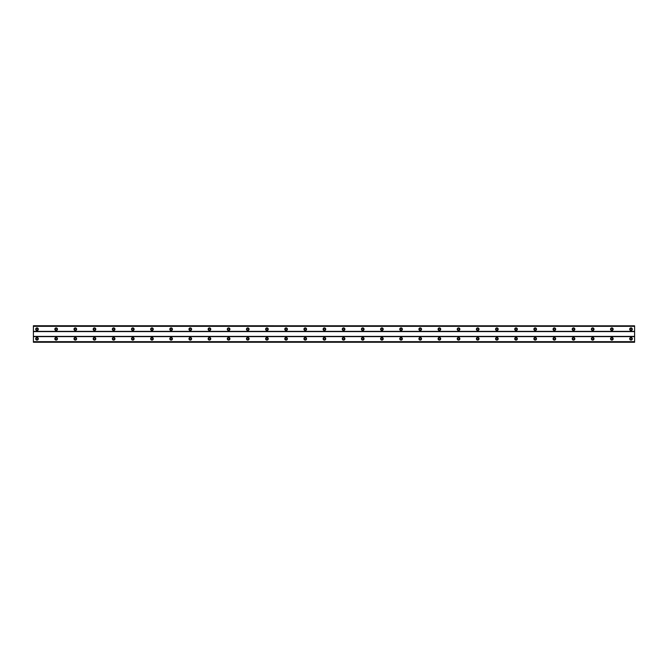 <?xml version="1.0" encoding="UTF-8"?>
<svg xmlns="http://www.w3.org/2000/svg" width="668" height="668" viewBox="0 0 668 668"><rect width="100%" height="100%" fill="white"/><g stroke="black" fill="none" stroke-linecap="round" stroke-linejoin="round"><path stroke-width="1" d="M36.99 339.628A0.835 0.835 0 0 1 36.155 338.793A0.835 0.835 0 0 1 36.99 337.95A0.835 0.835 0 0 1 37.834 338.793A0.835 0.835 0 0 1 36.99 339.628M631.01 339.628A0.835 0.835 0 0 1 630.166 338.793A0.835 0.835 0 0 1 631.01 337.95A0.835 0.835 0 0 1 631.845 338.793A0.835 0.835 0 0 1 631.01 339.628M611.846 339.628A0.835 0.835 0 0 1 611.011 338.793A0.835 0.835 0 0 1 611.846 337.95A0.835 0.835 0 0 1 612.681 338.793A0.835 0.835 0 0 1 611.846 339.628M592.683 339.628A0.835 0.835 0 0 1 591.848 338.793A0.835 0.835 0 0 1 592.683 337.95A0.835 0.835 0 0 1 593.518 338.793A0.835 0.835 0 0 1 592.683 339.628M573.52 339.628A0.835 0.835 0 0 1 572.685 338.793A0.835 0.835 0 0 1 573.52 337.95A0.835 0.835 0 0 1 574.363 338.793A0.835 0.835 0 0 1 573.52 339.628M554.356 339.628A0.835 0.835 0 0 1 553.521 338.793A0.835 0.835 0 0 1 554.356 337.95A0.835 0.835 0 0 1 555.2 338.793A0.835 0.835 0 0 1 554.356 339.628M535.202 339.628A0.835 0.835 0 0 1 534.358 338.793A0.835 0.835 0 0 1 535.202 337.95A0.835 0.835 0 0 1 536.037 338.793A0.835 0.835 0 0 1 535.202 339.628M516.038 339.628A0.835 0.835 0 0 1 515.195 338.793A0.835 0.835 0 0 1 516.038 337.95A0.835 0.835 0 0 1 516.873 338.793A0.835 0.835 0 0 1 516.038 339.628M496.875 339.628A0.835 0.835 0 0 1 496.04 338.793A0.835 0.835 0 0 1 496.875 337.95A0.835 0.835 0 0 1 497.71 338.793A0.835 0.835 0 0 1 496.875 339.628M477.712 339.628A0.835 0.835 0 0 1 476.877 338.793A0.835 0.835 0 0 1 477.712 337.95A0.835 0.835 0 0 1 478.555 338.793A0.835 0.835 0 0 1 477.712 339.628M458.549 339.628A0.835 0.835 0 0 1 457.714 338.793A0.835 0.835 0 0 1 458.549 337.95A0.835 0.835 0 0 1 459.392 338.793A0.835 0.835 0 0 1 458.549 339.628M439.394 339.628A0.835 0.835 0 0 1 438.55 338.793A0.835 0.835 0 0 1 439.394 337.95A0.835 0.835 0 0 1 440.229 338.793A0.835 0.835 0 0 1 439.394 339.628M420.23 339.628A0.835 0.835 0 0 1 419.387 338.793A0.835 0.835 0 0 1 420.23 337.95A0.835 0.835 0 0 1 421.065 338.793A0.835 0.835 0 0 1 420.23 339.628M401.067 339.628A0.835 0.835 0 0 1 400.224 338.793A0.835 0.835 0 0 1 401.067 337.95A0.835 0.835 0 0 1 401.902 338.793A0.835 0.835 0 0 1 401.067 339.628M381.904 339.628A0.835 0.835 0 0 1 381.069 338.793A0.835 0.835 0 0 1 381.904 337.95A0.835 0.835 0 0 1 382.739 338.793A0.835 0.835 0 0 1 381.904 339.628M362.741 339.628A0.835 0.835 0 0 1 361.906 338.793A0.835 0.835 0 0 1 362.741 337.95A0.835 0.835 0 0 1 363.584 338.793A0.835 0.835 0 0 1 362.741 339.628M343.577 339.628A0.835 0.835 0 0 1 342.742 338.793A0.835 0.835 0 0 1 343.577 337.95A0.835 0.835 0 0 1 344.421 338.793A0.835 0.835 0 0 1 343.577 339.628M324.423 339.628A0.835 0.835 0 0 1 323.579 338.793A0.835 0.835 0 0 1 324.423 337.95A0.835 0.835 0 0 1 325.258 338.793A0.835 0.835 0 0 1 324.423 339.628M305.259 339.628A0.835 0.835 0 0 1 304.416 338.793A0.835 0.835 0 0 1 305.259 337.95A0.835 0.835 0 0 1 306.094 338.793A0.835 0.835 0 0 1 305.259 339.628M286.096 339.628A0.835 0.835 0 0 1 285.261 338.793A0.835 0.835 0 0 1 286.096 337.95A0.835 0.835 0 0 1 286.931 338.793A0.835 0.835 0 0 1 286.096 339.628M266.933 339.628A0.835 0.835 0 0 1 266.098 338.793A0.835 0.835 0 0 1 266.933 337.95A0.835 0.835 0 0 1 267.776 338.793A0.835 0.835 0 0 1 266.933 339.628M247.77 339.628A0.835 0.835 0 0 1 246.935 338.793A0.835 0.835 0 0 1 247.77 337.95A0.835 0.835 0 0 1 248.613 338.793A0.835 0.835 0 0 1 247.77 339.628M228.606 339.628A0.835 0.835 0 0 1 227.771 338.793A0.835 0.835 0 0 1 228.606 337.95A0.835 0.835 0 0 1 229.45 338.793A0.835 0.835 0 0 1 228.606 339.628M209.451 339.628A0.835 0.835 0 0 1 208.608 338.793A0.835 0.835 0 0 1 209.451 337.95A0.835 0.835 0 0 1 210.286 338.793A0.835 0.835 0 0 1 209.451 339.628M190.288 339.628A0.835 0.835 0 0 1 189.445 338.793A0.835 0.835 0 0 1 190.288 337.95A0.835 0.835 0 0 1 191.123 338.793A0.835 0.835 0 0 1 190.288 339.628M171.125 339.628A0.835 0.835 0 0 1 170.29 338.793A0.835 0.835 0 0 1 171.125 337.95A0.835 0.835 0 0 1 171.96 338.793A0.835 0.835 0 0 1 171.125 339.628M151.962 339.628A0.835 0.835 0 0 1 151.127 338.793A0.835 0.835 0 0 1 151.962 337.95A0.835 0.835 0 0 1 152.805 338.793A0.835 0.835 0 0 1 151.962 339.628M132.798 339.628A0.835 0.835 0 0 1 131.963 338.793A0.835 0.835 0 0 1 132.798 337.95A0.835 0.835 0 0 1 133.642 338.793A0.835 0.835 0 0 1 132.798 339.628M113.643 339.628A0.835 0.835 0 0 1 112.8 338.793A0.835 0.835 0 0 1 113.643 337.95A0.835 0.835 0 0 1 114.478 338.793A0.835 0.835 0 0 1 113.643 339.628M94.48 339.628A0.835 0.835 0 0 1 93.637 338.793A0.835 0.835 0 0 1 94.48 337.95A0.835 0.835 0 0 1 95.315 338.793A0.835 0.835 0 0 1 94.48 339.628M75.317 339.628A0.835 0.835 0 0 1 74.482 338.793A0.835 0.835 0 0 1 75.317 337.95A0.835 0.835 0 0 1 76.152 338.793A0.835 0.835 0 0 1 75.317 339.628M56.154 339.628A0.835 0.835 0 0 1 55.319 338.793A0.835 0.835 0 0 1 56.154 337.95A0.835 0.835 0 0 1 56.989 338.793A0.835 0.835 0 0 1 56.154 339.628M36.99 337.474A1.319 1.319 0 0 0 35.68 338.793A1.319 1.319 0 0 0 36.99 340.104A1.319 1.319 0 0 0 38.31 338.793A1.319 1.319 0 0 0 36.99 337.474M631.01 337.474A1.319 1.319 0 0 0 629.69 338.793A1.319 1.319 0 0 0 631.01 340.104A1.319 1.319 0 0 0 632.32 338.793A1.319 1.319 0 0 0 631.01 337.474M611.846 337.474A1.319 1.319 0 0 0 610.527 338.793A1.319 1.319 0 0 0 611.846 340.104A1.319 1.319 0 0 0 613.166 338.793A1.319 1.319 0 0 0 611.846 337.474M592.683 337.474A1.319 1.319 0 0 0 591.364 338.793A1.319 1.319 0 0 0 592.683 340.104A1.319 1.319 0 0 0 594.002 338.793A1.319 1.319 0 0 0 592.683 337.474M573.52 337.474A1.319 1.319 0 0 0 572.2 338.793A1.319 1.319 0 0 0 573.52 340.104A1.319 1.319 0 0 0 574.839 338.793A1.319 1.319 0 0 0 573.52 337.474M554.356 337.474A1.319 1.319 0 0 0 553.046 338.793A1.319 1.319 0 0 0 554.356 340.104A1.319 1.319 0 0 0 555.676 338.793A1.319 1.319 0 0 0 554.356 337.474M535.202 337.474A1.319 1.319 0 0 0 533.882 338.793A1.319 1.319 0 0 0 535.202 340.104A1.319 1.319 0 0 0 536.513 338.793A1.319 1.319 0 0 0 535.202 337.474M516.038 337.474A1.319 1.319 0 0 0 514.719 338.793A1.319 1.319 0 0 0 516.038 340.104A1.319 1.319 0 0 0 517.358 338.793A1.319 1.319 0 0 0 516.038 337.474M496.875 337.474A1.319 1.319 0 0 0 495.556 338.793A1.319 1.319 0 0 0 496.875 340.104A1.319 1.319 0 0 0 498.194 338.793A1.319 1.319 0 0 0 496.875 337.474M477.712 337.474A1.319 1.319 0 0 0 476.393 338.793A1.319 1.319 0 0 0 477.712 340.104A1.319 1.319 0 0 0 479.031 338.793A1.319 1.319 0 0 0 477.712 337.474M458.549 337.474A1.319 1.319 0 0 0 457.238 338.793A1.319 1.319 0 0 0 458.549 340.104A1.319 1.319 0 0 0 459.868 338.793A1.319 1.319 0 0 0 458.549 337.474M439.394 337.474A1.319 1.319 0 0 0 438.074 338.793A1.319 1.319 0 0 0 439.394 340.104A1.319 1.319 0 0 0 440.705 338.793A1.319 1.319 0 0 0 439.394 337.474M420.23 337.474A1.319 1.319 0 0 0 418.911 338.793A1.319 1.319 0 0 0 420.23 340.104A1.319 1.319 0 0 0 421.541 338.793A1.319 1.319 0 0 0 420.23 337.474M401.067 337.474A1.319 1.319 0 0 0 399.748 338.793A1.319 1.319 0 0 0 401.067 340.104A1.319 1.319 0 0 0 402.386 338.793A1.319 1.319 0 0 0 401.067 337.474M381.904 337.474A1.319 1.319 0 0 0 380.585 338.793A1.319 1.319 0 0 0 381.904 340.104A1.319 1.319 0 0 0 383.223 338.793A1.319 1.319 0 0 0 381.904 337.474M362.741 337.474A1.319 1.319 0 0 0 361.421 338.793A1.319 1.319 0 0 0 362.741 340.104A1.319 1.319 0 0 0 364.06 338.793A1.319 1.319 0 0 0 362.741 337.474M343.577 337.474A1.319 1.319 0 0 0 342.266 338.793A1.319 1.319 0 0 0 343.577 340.104A1.319 1.319 0 0 0 344.897 338.793A1.319 1.319 0 0 0 343.577 337.474M324.423 337.474A1.319 1.319 0 0 0 323.103 338.793A1.319 1.319 0 0 0 324.423 340.104A1.319 1.319 0 0 0 325.733 338.793A1.319 1.319 0 0 0 324.423 337.474M305.259 337.474A1.319 1.319 0 0 0 303.94 338.793A1.319 1.319 0 0 0 305.259 340.104A1.319 1.319 0 0 0 306.579 338.793A1.319 1.319 0 0 0 305.259 337.474M286.096 337.474A1.319 1.319 0 0 0 284.777 338.793A1.319 1.319 0 0 0 286.096 340.104A1.319 1.319 0 0 0 287.415 338.793A1.319 1.319 0 0 0 286.096 337.474M266.933 337.474A1.319 1.319 0 0 0 265.613 338.793A1.319 1.319 0 0 0 266.933 340.104A1.319 1.319 0 0 0 268.252 338.793A1.319 1.319 0 0 0 266.933 337.474M247.77 337.474A1.319 1.319 0 0 0 246.459 338.793A1.319 1.319 0 0 0 247.77 340.104A1.319 1.319 0 0 0 249.089 338.793A1.319 1.319 0 0 0 247.77 337.474M228.606 337.474A1.319 1.319 0 0 0 227.295 338.793A1.319 1.319 0 0 0 228.606 340.104A1.319 1.319 0 0 0 229.926 338.793A1.319 1.319 0 0 0 228.606 337.474M209.451 337.474A1.319 1.319 0 0 0 208.132 338.793A1.319 1.319 0 0 0 209.451 340.104A1.319 1.319 0 0 0 210.762 338.793A1.319 1.319 0 0 0 209.451 337.474M190.288 337.474A1.319 1.319 0 0 0 188.969 338.793A1.319 1.319 0 0 0 190.288 340.104A1.319 1.319 0 0 0 191.607 338.793A1.319 1.319 0 0 0 190.288 337.474M171.125 337.474A1.319 1.319 0 0 0 169.806 338.793A1.319 1.319 0 0 0 171.125 340.104A1.319 1.319 0 0 0 172.444 338.793A1.319 1.319 0 0 0 171.125 337.474M151.962 337.474A1.319 1.319 0 0 0 150.642 338.793A1.319 1.319 0 0 0 151.962 340.104A1.319 1.319 0 0 0 153.281 338.793A1.319 1.319 0 0 0 151.962 337.474M132.798 337.474A1.319 1.319 0 0 0 131.487 338.793A1.319 1.319 0 0 0 132.798 340.104A1.319 1.319 0 0 0 134.118 338.793A1.319 1.319 0 0 0 132.798 337.474M113.643 337.474A1.319 1.319 0 0 0 112.324 338.793A1.319 1.319 0 0 0 113.643 340.104A1.319 1.319 0 0 0 114.954 338.793A1.319 1.319 0 0 0 113.643 337.474M94.48 337.474A1.319 1.319 0 0 0 93.161 338.793A1.319 1.319 0 0 0 94.48 340.104A1.319 1.319 0 0 0 95.8 338.793A1.319 1.319 0 0 0 94.48 337.474M75.317 337.474A1.319 1.319 0 0 0 73.998 338.793A1.319 1.319 0 0 0 75.317 340.104A1.319 1.319 0 0 0 76.636 338.793A1.319 1.319 0 0 0 75.317 337.474M56.154 337.474A1.319 1.319 0 0 0 54.834 338.793A1.319 1.319 0 0 0 56.154 340.104A1.319 1.319 0 0 0 57.473 338.793A1.319 1.319 0 0 0 56.154 337.474M36.99 327.896A1.319 1.319 0 0 0 35.68 329.207A1.319 1.319 0 0 0 36.99 330.526A1.319 1.319 0 0 0 38.31 329.207A1.319 1.319 0 0 0 36.99 327.896M631.01 327.896A1.319 1.319 0 0 0 629.69 329.207A1.319 1.319 0 0 0 631.01 330.526A1.319 1.319 0 0 0 632.32 329.207A1.319 1.319 0 0 0 631.01 327.896M611.846 327.896A1.319 1.319 0 0 0 610.527 329.207A1.319 1.319 0 0 0 611.846 330.526A1.319 1.319 0 0 0 613.166 329.207A1.319 1.319 0 0 0 611.846 327.896M592.683 327.896A1.319 1.319 0 0 0 591.364 329.207A1.319 1.319 0 0 0 592.683 330.526A1.319 1.319 0 0 0 594.002 329.207A1.319 1.319 0 0 0 592.683 327.896M573.52 327.896A1.319 1.319 0 0 0 572.2 329.207A1.319 1.319 0 0 0 573.52 330.526A1.319 1.319 0 0 0 574.839 329.207A1.319 1.319 0 0 0 573.52 327.896M554.356 327.896A1.319 1.319 0 0 0 553.046 329.207A1.319 1.319 0 0 0 554.356 330.526A1.319 1.319 0 0 0 555.676 329.207A1.319 1.319 0 0 0 554.356 327.896M535.202 327.896A1.319 1.319 0 0 0 533.882 329.207A1.319 1.319 0 0 0 535.202 330.526A1.319 1.319 0 0 0 536.513 329.207A1.319 1.319 0 0 0 535.202 327.896M516.038 327.896A1.319 1.319 0 0 0 514.719 329.207A1.319 1.319 0 0 0 516.038 330.526A1.319 1.319 0 0 0 517.358 329.207A1.319 1.319 0 0 0 516.038 327.896M496.875 327.896A1.319 1.319 0 0 0 495.556 329.207A1.319 1.319 0 0 0 496.875 330.526A1.319 1.319 0 0 0 498.194 329.207A1.319 1.319 0 0 0 496.875 327.896M477.712 327.896A1.319 1.319 0 0 0 476.393 329.207A1.319 1.319 0 0 0 477.712 330.526A1.319 1.319 0 0 0 479.031 329.207A1.319 1.319 0 0 0 477.712 327.896M458.549 327.896A1.319 1.319 0 0 0 457.238 329.207A1.319 1.319 0 0 0 458.549 330.526A1.319 1.319 0 0 0 459.868 329.207A1.319 1.319 0 0 0 458.549 327.896M439.394 327.896A1.319 1.319 0 0 0 438.074 329.207A1.319 1.319 0 0 0 439.394 330.526A1.319 1.319 0 0 0 440.705 329.207A1.319 1.319 0 0 0 439.394 327.896M420.23 327.896A1.319 1.319 0 0 0 418.911 329.207A1.319 1.319 0 0 0 420.23 330.526A1.319 1.319 0 0 0 421.541 329.207A1.319 1.319 0 0 0 420.23 327.896M401.067 327.896A1.319 1.319 0 0 0 399.748 329.207A1.319 1.319 0 0 0 401.067 330.526A1.319 1.319 0 0 0 402.386 329.207A1.319 1.319 0 0 0 401.067 327.896M381.904 327.896A1.319 1.319 0 0 0 380.585 329.207A1.319 1.319 0 0 0 381.904 330.526A1.319 1.319 0 0 0 383.223 329.207A1.319 1.319 0 0 0 381.904 327.896M362.741 327.896A1.319 1.319 0 0 0 361.421 329.207A1.319 1.319 0 0 0 362.741 330.526A1.319 1.319 0 0 0 364.06 329.207A1.319 1.319 0 0 0 362.741 327.896M343.577 327.896A1.319 1.319 0 0 0 342.266 329.207A1.319 1.319 0 0 0 343.577 330.526A1.319 1.319 0 0 0 344.897 329.207A1.319 1.319 0 0 0 343.577 327.896M324.423 327.896A1.319 1.319 0 0 0 323.103 329.207A1.319 1.319 0 0 0 324.423 330.526A1.319 1.319 0 0 0 325.733 329.207A1.319 1.319 0 0 0 324.423 327.896M305.259 327.896A1.319 1.319 0 0 0 303.94 329.207A1.319 1.319 0 0 0 305.259 330.526A1.319 1.319 0 0 0 306.579 329.207A1.319 1.319 0 0 0 305.259 327.896M286.096 327.896A1.319 1.319 0 0 0 284.777 329.207A1.319 1.319 0 0 0 286.096 330.526A1.319 1.319 0 0 0 287.415 329.207A1.319 1.319 0 0 0 286.096 327.896M266.933 327.896A1.319 1.319 0 0 0 265.613 329.207A1.319 1.319 0 0 0 266.933 330.526A1.319 1.319 0 0 0 268.252 329.207A1.319 1.319 0 0 0 266.933 327.896M247.77 327.896A1.319 1.319 0 0 0 246.459 329.207A1.319 1.319 0 0 0 247.77 330.526A1.319 1.319 0 0 0 249.089 329.207A1.319 1.319 0 0 0 247.77 327.896M228.606 327.896A1.319 1.319 0 0 0 227.295 329.207A1.319 1.319 0 0 0 228.606 330.526A1.319 1.319 0 0 0 229.926 329.207A1.319 1.319 0 0 0 228.606 327.896M209.451 327.896A1.319 1.319 0 0 0 208.132 329.207A1.319 1.319 0 0 0 209.451 330.526A1.319 1.319 0 0 0 210.762 329.207A1.319 1.319 0 0 0 209.451 327.896M190.288 327.896A1.319 1.319 0 0 0 188.969 329.207A1.319 1.319 0 0 0 190.288 330.526A1.319 1.319 0 0 0 191.607 329.207A1.319 1.319 0 0 0 190.288 327.896M171.125 327.896A1.319 1.319 0 0 0 169.806 329.207A1.319 1.319 0 0 0 171.125 330.526A1.319 1.319 0 0 0 172.444 329.207A1.319 1.319 0 0 0 171.125 327.896M151.962 327.896A1.319 1.319 0 0 0 150.642 329.207A1.319 1.319 0 0 0 151.962 330.526A1.319 1.319 0 0 0 153.281 329.207A1.319 1.319 0 0 0 151.962 327.896M132.798 327.896A1.319 1.319 0 0 0 131.487 329.207A1.319 1.319 0 0 0 132.798 330.526A1.319 1.319 0 0 0 134.118 329.207A1.319 1.319 0 0 0 132.798 327.896M113.643 327.896A1.319 1.319 0 0 0 112.324 329.207A1.319 1.319 0 0 0 113.643 330.526A1.319 1.319 0 0 0 114.954 329.207A1.319 1.319 0 0 0 113.643 327.896M94.48 327.896A1.319 1.319 0 0 0 93.161 329.207A1.319 1.319 0 0 0 94.48 330.526A1.319 1.319 0 0 0 95.8 329.207A1.319 1.319 0 0 0 94.48 327.896M75.317 327.896A1.319 1.319 0 0 0 73.998 329.207A1.319 1.319 0 0 0 75.317 330.526A1.319 1.319 0 0 0 76.636 329.207A1.319 1.319 0 0 0 75.317 327.896M56.154 327.896A1.319 1.319 0 0 0 54.834 329.207A1.319 1.319 0 0 0 56.154 330.526A1.319 1.319 0 0 0 57.473 329.207A1.319 1.319 0 0 0 56.154 327.896M36.99 330.05A0.835 0.835 0 0 1 36.155 329.207A0.835 0.835 0 0 1 36.99 328.372A0.835 0.835 0 0 1 37.834 329.207A0.835 0.835 0 0 1 36.99 330.05M631.01 330.05A0.835 0.835 0 0 1 630.166 329.207A0.835 0.835 0 0 1 631.01 328.372A0.835 0.835 0 0 1 631.845 329.207A0.835 0.835 0 0 1 631.01 330.05M611.846 330.05A0.835 0.835 0 0 1 611.011 329.207A0.835 0.835 0 0 1 611.846 328.372A0.835 0.835 0 0 1 612.681 329.207A0.835 0.835 0 0 1 611.846 330.05M592.683 330.05A0.835 0.835 0 0 1 591.848 329.207A0.835 0.835 0 0 1 592.683 328.372A0.835 0.835 0 0 1 593.518 329.207A0.835 0.835 0 0 1 592.683 330.05M573.52 330.05A0.835 0.835 0 0 1 572.685 329.207A0.835 0.835 0 0 1 573.52 328.372A0.835 0.835 0 0 1 574.363 329.207A0.835 0.835 0 0 1 573.52 330.05M554.356 330.05A0.835 0.835 0 0 1 553.521 329.207A0.835 0.835 0 0 1 554.356 328.372A0.835 0.835 0 0 1 555.2 329.207A0.835 0.835 0 0 1 554.356 330.05M535.202 330.05A0.835 0.835 0 0 1 534.358 329.207A0.835 0.835 0 0 1 535.202 328.372A0.835 0.835 0 0 1 536.037 329.207A0.835 0.835 0 0 1 535.202 330.05M516.038 330.05A0.835 0.835 0 0 1 515.195 329.207A0.835 0.835 0 0 1 516.038 328.372A0.835 0.835 0 0 1 516.873 329.207A0.835 0.835 0 0 1 516.038 330.05M496.875 330.05A0.835 0.835 0 0 1 496.04 329.207A0.835 0.835 0 0 1 496.875 328.372A0.835 0.835 0 0 1 497.71 329.207A0.835 0.835 0 0 1 496.875 330.05M477.712 330.05A0.835 0.835 0 0 1 476.877 329.207A0.835 0.835 0 0 1 477.712 328.372A0.835 0.835 0 0 1 478.555 329.207A0.835 0.835 0 0 1 477.712 330.05M458.549 330.05A0.835 0.835 0 0 1 457.714 329.207A0.835 0.835 0 0 1 458.549 328.372A0.835 0.835 0 0 1 459.392 329.207A0.835 0.835 0 0 1 458.549 330.05M439.394 330.05A0.835 0.835 0 0 1 438.55 329.207A0.835 0.835 0 0 1 439.394 328.372A0.835 0.835 0 0 1 440.229 329.207A0.835 0.835 0 0 1 439.394 330.05M420.23 330.05A0.835 0.835 0 0 1 419.387 329.207A0.835 0.835 0 0 1 420.23 328.372A0.835 0.835 0 0 1 421.065 329.207A0.835 0.835 0 0 1 420.23 330.05M401.067 330.05A0.835 0.835 0 0 1 400.224 329.207A0.835 0.835 0 0 1 401.067 328.372A0.835 0.835 0 0 1 401.902 329.207A0.835 0.835 0 0 1 401.067 330.05M381.904 330.05A0.835 0.835 0 0 1 381.069 329.207A0.835 0.835 0 0 1 381.904 328.372A0.835 0.835 0 0 1 382.739 329.207A0.835 0.835 0 0 1 381.904 330.05M362.741 330.05A0.835 0.835 0 0 1 361.906 329.207A0.835 0.835 0 0 1 362.741 328.372A0.835 0.835 0 0 1 363.584 329.207A0.835 0.835 0 0 1 362.741 330.05M343.577 330.05A0.835 0.835 0 0 1 342.742 329.207A0.835 0.835 0 0 1 343.577 328.372A0.835 0.835 0 0 1 344.421 329.207A0.835 0.835 0 0 1 343.577 330.05M324.423 330.05A0.835 0.835 0 0 1 323.579 329.207A0.835 0.835 0 0 1 324.423 328.372A0.835 0.835 0 0 1 325.258 329.207A0.835 0.835 0 0 1 324.423 330.05M305.259 330.05A0.835 0.835 0 0 1 304.416 329.207A0.835 0.835 0 0 1 305.259 328.372A0.835 0.835 0 0 1 306.094 329.207A0.835 0.835 0 0 1 305.259 330.05M286.096 330.05A0.835 0.835 0 0 1 285.261 329.207A0.835 0.835 0 0 1 286.096 328.372A0.835 0.835 0 0 1 286.931 329.207A0.835 0.835 0 0 1 286.096 330.05M266.933 330.05A0.835 0.835 0 0 1 266.098 329.207A0.835 0.835 0 0 1 266.933 328.372A0.835 0.835 0 0 1 267.776 329.207A0.835 0.835 0 0 1 266.933 330.05M247.77 330.05A0.835 0.835 0 0 1 246.935 329.207A0.835 0.835 0 0 1 247.77 328.372A0.835 0.835 0 0 1 248.613 329.207A0.835 0.835 0 0 1 247.77 330.05M228.606 330.05A0.835 0.835 0 0 1 227.771 329.207A0.835 0.835 0 0 1 228.606 328.372A0.835 0.835 0 0 1 229.45 329.207A0.835 0.835 0 0 1 228.606 330.05M209.451 330.05A0.835 0.835 0 0 1 208.608 329.207A0.835 0.835 0 0 1 209.451 328.372A0.835 0.835 0 0 1 210.286 329.207A0.835 0.835 0 0 1 209.451 330.05M190.288 330.05A0.835 0.835 0 0 1 189.445 329.207A0.835 0.835 0 0 1 190.288 328.372A0.835 0.835 0 0 1 191.123 329.207A0.835 0.835 0 0 1 190.288 330.05M171.125 330.05A0.835 0.835 0 0 1 170.29 329.207A0.835 0.835 0 0 1 171.125 328.372A0.835 0.835 0 0 1 171.96 329.207A0.835 0.835 0 0 1 171.125 330.05M151.962 330.05A0.835 0.835 0 0 1 151.127 329.207A0.835 0.835 0 0 1 151.962 328.372A0.835 0.835 0 0 1 152.805 329.207A0.835 0.835 0 0 1 151.962 330.05M132.798 330.05A0.835 0.835 0 0 1 131.963 329.207A0.835 0.835 0 0 1 132.798 328.372A0.835 0.835 0 0 1 133.642 329.207A0.835 0.835 0 0 1 132.798 330.05M113.643 330.05A0.835 0.835 0 0 1 112.8 329.207A0.835 0.835 0 0 1 113.643 328.372A0.835 0.835 0 0 1 114.478 329.207A0.835 0.835 0 0 1 113.643 330.05M94.48 330.05A0.835 0.835 0 0 1 93.637 329.207A0.835 0.835 0 0 1 94.48 328.372A0.835 0.835 0 0 1 95.315 329.207A0.835 0.835 0 0 1 94.48 330.05M75.317 330.05A0.835 0.835 0 0 1 74.482 329.207A0.835 0.835 0 0 1 75.317 328.372A0.835 0.835 0 0 1 76.152 329.207A0.835 0.835 0 0 1 75.317 330.05M56.154 330.05A0.835 0.835 0 0 1 55.319 329.207A0.835 0.835 0 0 1 56.154 328.372A0.835 0.835 0 0 1 56.989 329.207A0.835 0.835 0 0 1 56.154 330.05M33.4 342.266L33.4 341.665L634.6 341.665L634.6 342.266L33.4 342.266M33.4 325.809L634.6 325.809L33.4 325.733L33.4 341.665M634.6 325.809L634.6 341.665M634.6 342.191L33.4 342.191M33.4 336.639L634.6 336.639M634.6 336.396L33.4 336.396M33.4 331.604L634.6 331.604M634.6 331.361L33.4 331.361M33.4 326.335L634.6 326.335"/></g></svg>
